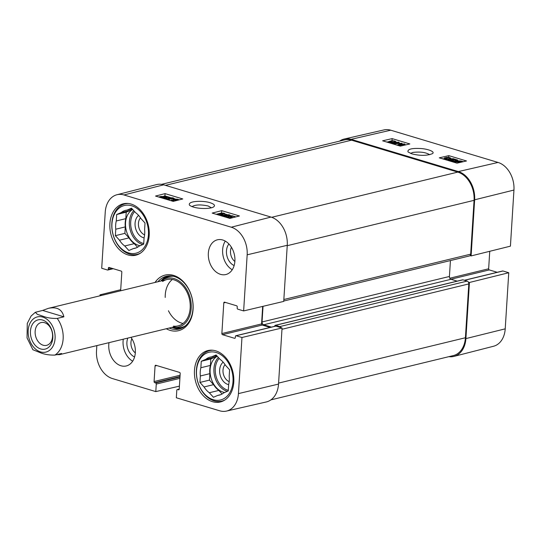 <?xml version="1.0" encoding="UTF-8"?>
<svg xmlns="http://www.w3.org/2000/svg" width="541" height="541" viewBox="0 0 541 541"><rect width="100%" height="100%" fill="white"/><g stroke="black" fill="none" stroke-linecap="round" stroke-linejoin="round"><path stroke-width="0.81" d="M394.362 143.013L394.281 141.208L391.224 141.12L390.588 141.458L391.299 141.904L393.922 142.418L389.98 142.959L386.457 141.904L390.027 142.581L392.11 142.303L389.385 141.336L392.286 140.68L394.91 141.059L396.026 141.749L395.424 142.155L394.443 141.898L394.281 141.208L393.916 142.513M394.348 143.27L394.186 142.587M393.875 143.122L393.922 142.418M395.376 142.777L395.424 142.155M398.656 145.61L397.25 145.191L400.665 143.331L393.151 143.96L391.894 143.581L398.237 142.121L399.143 142.391L393.828 143.615L402.051 143.264L398.697 145.123L404.1 143.879L405.006 144.149L398.656 145.63M397.682 144.954L396.675 145.035M399.089 143.182L399.143 142.391M401.977 144.373L402.051 143.264M404.938 145.069L405.006 144.149M449.328 159.581L449.24 157.796L446.19 157.708L445.547 158.046L446.257 158.493L448.881 159.007L444.959 159.548M441.436 158.486L444.986 159.169L447.076 158.892L444.344 157.925L447.245 157.269L449.875 157.647L450.991 158.337L450.382 158.743L449.402 158.486L449.24 157.796L448.874 159.101M449.307 159.859L449.145 159.176M448.841 159.629L448.881 159.007M450.322 159.568L450.382 158.743M448.043 160.474L447.711 160.102L448.381 159.703L455.698 159.859L452.229 158.811L452.979 158.641L457.659 160.048L448.841 160.224M457.618 160.589L457.659 160.048M456.983 160.623L457.017 160.143M453.561 161.428L452.939 161.387M449.219 160.542L449.253 159.98L449.49 160.63L452.959 161.042L449.882 161.029M452.898 161.935L452.959 161.042M452.168 159.663L452.229 158.811M455.786 161.374L460.391 161.11L461.182 161.556L455.786 161.374M455.752 161.536L461.162 161.725L456.53 161.989L455.752 161.536M453.608 162.144L453.574 161.292L455.928 160.792L460.912 160.981L463.306 161.705M453.514 162.117L453.574 161.292M462.94 161.786L461.784 162.057M459.904 162.489L453.656 161.468M454.805 162.503L454.873 161.509M452.215 159.013L450.964 158.641M409.841 143.94L400.326 146.131L382.622 140.809L392.137 138.618L409.841 143.94M405.432 144.954L404.959 144.812M402.835 144.17L402.004 143.92M399.447 143.155L399.096 143.047M396.972 142.411L396.005 142.121M392.137 138.618L391.995 140.68M389.371 141.512L387.728 141.891M466.504 160.968L456.983 163.159L439.278 157.837L448.793 155.646L466.504 160.968M448.793 155.646L448.678 157.384M410.565 153.407L412.79 152.447C420.215 151.548 425.848 152.312 429.696 154.733M411.802 153.827C419.978 155.903 426.856 155.849 432.435 153.651C435.647 151.669 427.045 148.68 419.87 148.491C411.356 148.139 407.4 149.282 407.995 151.92L411.802 153.827M498.038 162.442L390.744 130.198A23.31 16.96 -103.6 0 0 383.988 129.914L344.171 139.044A23.824 17.339 76.4 0 1 351.082 139.335L458.376 171.578A23.824 17.339 76.4 0 1 474.64 199.805L471.11 255.92L510.42 246.162L513.95 190.053A23.31 16.96 -103.6 0 0 498.038 162.442L458.376 171.578M464.381 280.265L502.657 270.973A0.954 0.697 76.4 0 1 502.941 270.987L508.75 272.732L469.432 282.483L465.902 338.598A23.824 17.339 76.4 0 1 453.98 356.391A23.824 17.339 76.4 0 1 448.915 356.654M469.432 282.483L468.398 282.172M470.068 255.602L471.11 255.92M339.559 141.127A23.824 17.339 76.4 0 1 344.171 139.044M489.747 251.295L488.645 268.789A0.954 0.697 -103.6 0 0 489.294 269.918L497.206 272.299M453.98 356.391L493.548 346.247A23.31 16.96 -103.6 0 0 505.22 328.84L508.75 272.732M234.875 261.479A9.853 7.168 76.4 0 1 231.426 247.264M135.318 352.901A9.853 7.168 76.4 0 1 131.869 338.686M229.181 381.608A9.853 7.168 76.4 0 1 223.359 374.027A9.853 7.168 76.4 0 1 225.056 364.614M144.609 234.841A9.853 7.168 76.4 0 1 138.787 227.261A9.853 7.168 76.4 0 1 140.484 217.847M140.315 253.215A25.968 18.901 76.4 0 1 137.265 254.351A25.968 18.901 76.4 0 1 112.771 233.57A25.968 18.901 76.4 0 1 125.012 203.876A25.968 18.901 76.4 0 1 128.244 203.484M224.894 399.982A25.968 18.901 76.4 0 1 221.844 401.118A25.968 18.901 76.4 0 1 197.35 380.337A25.968 18.901 76.4 0 1 209.59 350.642A25.968 18.901 76.4 0 1 212.816 350.25M138.604 215.406A12.233 8.899 -103.6 0 0 135.412 227.639A12.233 8.899 -103.6 0 0 143.419 237.709A12.233 8.899 -103.6 0 0 144.082 237.878M132.139 208.867L126.993 210.118L131.517 208.19L135.635 212.714A19.537 14.222 76.4 0 1 140.897 218.496L145.015 223.02L144.609 229.479A19.537 14.222 76.4 0 1 144.095 237.722L143.69 244.18L139.159 246.108A19.537 14.222 76.4 0 1 134.797 248.333A19.537 14.222 76.4 0 1 133.384 248.576L128.859 250.503L124.741 245.972L134.263 243.66L137.522 247.244M121.211 212.579L130.739 210.266L126.215 212.194L125.81 218.652L116.281 220.965L116.687 214.506L121.211 212.579A19.537 14.222 76.4 0 1 125.58 210.361A19.537 14.222 76.4 0 1 126.993 210.118M116.687 214.506L126.215 212.194M136.163 247.9L133.384 248.576M115.767 229.208L125.289 226.895L124.883 233.354L129.008 237.878L119.48 240.19L115.361 235.666L115.767 229.208A19.537 14.222 76.4 0 1 116.281 220.965M115.361 235.666L124.883 233.354M131.673 205.756A24.541 17.86 76.4 0 1 145.238 245.885A24.541 17.86 76.4 0 1 113.651 236.39A24.541 17.86 76.4 0 1 131.673 205.756M124.741 245.972A19.537 14.222 76.4 0 1 119.48 240.19M134.263 243.66A19.537 14.222 76.4 0 1 129.008 237.878M125.289 226.895A19.537 14.222 76.4 0 1 125.81 218.652M130.739 210.266A19.537 14.222 76.4 0 1 132.376 209.13M140.105 245.709A19.063 13.87 76.4 0 1 126.026 229.37A19.063 13.87 76.4 0 1 132.701 209.489M223.176 362.172A12.233 8.899 -103.6 0 0 219.991 374.406A12.233 8.899 -103.6 0 0 227.998 384.475A12.233 8.899 -103.6 0 0 228.66 384.644M216.711 355.633L211.572 356.884L216.096 354.957L220.214 359.481A19.537 14.222 76.4 0 1 225.475 365.263L229.594 369.787L229.188 376.245A19.537 14.222 76.4 0 1 228.667 384.489L228.261 390.947L223.737 392.874A19.537 14.222 76.4 0 1 219.369 395.099A19.537 14.222 76.4 0 1 217.955 395.336L213.431 397.27L209.313 392.739L218.841 390.426L222.101 394.01M205.79 359.346L215.318 357.033L210.794 358.96L210.388 365.418L200.86 367.731L201.266 361.273L205.79 359.346A19.537 14.222 76.4 0 1 210.151 357.128A19.537 14.222 76.4 0 1 211.572 356.884M201.266 361.273L210.794 358.96M220.742 394.666L217.955 395.336M200.339 375.975L209.867 373.662L209.462 380.12L213.58 384.644L204.052 386.957L199.933 382.433L200.339 375.975A19.537 14.222 76.4 0 1 200.86 367.731M199.933 382.433L209.462 380.12M216.244 352.522A24.541 17.86 76.4 0 1 229.817 392.651A24.541 17.86 76.4 0 1 198.229 383.156A24.541 17.86 76.4 0 1 216.244 352.522M209.313 392.739A19.537 14.222 76.4 0 1 204.052 386.957M218.841 390.426A19.537 14.222 76.4 0 1 213.58 384.644M209.867 373.662A19.537 14.222 76.4 0 1 210.388 365.418M215.318 357.033A19.537 14.222 76.4 0 1 216.955 355.897M224.677 392.475A19.063 13.87 76.4 0 1 210.598 376.137A19.063 13.87 76.4 0 1 217.279 356.255M167.832 275.984A27.165 19.767 -103.6 0 0 160.805 281.043M172.052 327.352A27.165 19.767 -103.6 0 0 180.613 328.624M172.484 327.244A25.136 18.293 -103.6 0 0 173.539 327.413A25.136 18.293 -103.6 0 0 191.196 308.329A25.136 18.293 -103.6 0 0 182.013 283.403A25.136 18.293 -103.6 0 0 162.097 280.306A25.136 18.293 -103.6 0 0 161.245 280.935M173.438 326.142A23.824 17.339 -103.6 0 0 190.182 308.052A23.824 17.339 -103.6 0 0 181.472 284.417A23.824 17.339 -103.6 0 0 162.598 281.482M172.383 279.454A23.824 17.339 -103.6 0 0 165.215 297.449M168.447 310.75A23.824 17.339 -103.6 0 0 183.068 323.457M227.443 217.529L227.484 216.88L227.639 217.597L230.696 217.651L231.338 217.279L230.628 216.826L227.998 216.332L231.954 215.703L235.47 216.758L231.9 216.102L229.81 216.42L232.542 217.394L231.69 217.908L228.85 218.091M225.942 217.218L226.503 216.623L227.484 216.88L227.639 217.597M228.654 217.78L228.721 216.596M227.923 217.671L227.998 216.332M231.859 216.826L231.9 216.102M217.212 214.594L223.271 213.046L224.684 213.472L221.262 215.467L228.782 214.703L230.04 215.081L223.974 216.63M224.028 215.183L224.603 214.845L224.684 213.472M229.986 216.015L230.04 215.081M227.964 216.961L227.47 217.09M223.075 216.359L228.099 215.075L221.12 215.771M220.052 215.446L223.23 213.56L218.111 214.865M172.484 200.941L172.525 200.292L172.68 201.002L173.911 201.205M171.071 200.725L171.544 200.035L172.525 200.292L172.68 201.002M176.346 200.583L173.039 199.737L176.988 199.108L179.348 199.818M173.688 201.191L173.756 200.008M172.964 201.076L173.039 199.737M178.604 200.008L176.941 199.507L174.851 199.832L177.198 200.366M176.9 200.238L176.941 199.507M164.261 198.77L173.086 198.459M172.674 198.723L172.437 198.04L168.968 197.661L173.106 197.884L174.222 198.574L173.546 198.993L166.222 198.939L169.691 199.987L169.103 200.136M169.732 198.79L169.779 197.952M168.907 198.743L168.968 197.661M172.998 200.461L172.511 200.508M170.929 200.522L170.314 200.501M166.141 197.357L161.529 197.695L160.745 197.235L166.141 197.357M166.175 197.181L160.758 197.059L165.397 196.714L166.175 197.181M158.729 197.019L160.907 196.444L165.931 196.579L168.271 197.228L165.992 197.965L162.408 198.121M168.278 198.709L168.352 197.404M167 198.642L167.074 197.377M160.231 197.533L159.365 197.208M170.253 197.512L164.937 195.91L163.761 196.207M176.068 199.257L174.216 198.696M221.722 210.652L239.426 215.974L229.891 218.408L212.187 213.086L221.722 210.652L221.594 212.938L216.244 214.304M231.19 215.825L230.013 215.474M227.795 214.804L224.657 213.864M222.561 213.228L221.594 212.938M165.066 193.624L182.77 198.946L173.235 201.38L155.531 196.058L165.066 193.624L164.937 195.91M191.981 206.648C195.328 204.62 200.725 204.397 208.17 205.993L211.294 207.744M210.26 202.76C202.949 200.339 187.091 200.894 189.526 205.242C195.335 209.529 212.153 209.124 213.911 206.601C215.318 205.357 214.101 204.079 210.26 202.76M123.97 194.963L231.264 227.206A23.31 16.96 76.4 0 1 247.169 254.818L243.639 310.926L283.727 301.405L287.257 245.296A23.824 17.339 -103.6 0 0 270.994 217.069L163.7 184.819A23.824 17.339 -103.6 0 0 156.484 184.609L116.91 194.753A23.31 16.96 76.4 0 1 123.97 194.963L163.7 184.819M228.911 243.984A12.707 9.251 -103.6 0 0 226.922 255.886A12.707 9.251 -103.6 0 0 234.145 265.55M225.286 241.11A17.873 13.004 -103.6 0 0 232.245 269.756M127.811 338.091A12.707 9.251 -103.6 0 0 134.587 356.972M123.287 339.187A17.873 13.004 -103.6 0 0 132.68 361.185M262.669 306.409L261.567 323.917A0.954 0.697 -103.6 0 0 262.216 325.046L270.128 327.42M241.969 337.496L236.16 335.751A0.954 0.697 -103.6 0 0 235.876 335.738L275.579 326.101A0.954 0.697 76.4 0 1 275.856 326.108L282.057 327.974L241.969 337.496L238.439 393.605A23.31 16.96 76.4 0 1 226.469 411.086A23.31 16.96 76.4 0 1 219.714 410.802L176.332 397.77L176.806 390.25A0.954 0.697 -103.6 0 1 177.57 389.547L178.456 389.811A0.954 0.697 76.4 0 0 179.227 389.107L180.2 373.533A0.954 0.697 76.4 0 0 179.551 372.411L155.828 365.276A0.954 0.697 76.4 0 0 155.064 365.98L154.084 381.554A0.954 0.697 76.4 0 0 154.733 382.683L155.619 382.947A0.954 0.697 -103.6 0 1 156.268 384.076L155.794 391.596L112.42 378.558A23.31 16.96 76.4 0 1 96.508 350.947L96.846 345.604M226.469 411.086L266.287 401.956A23.824 17.339 -103.6 0 0 278.527 384.083L282.057 327.974M127.953 254.919A26.448 19.246 76.4 0 1 109.979 228.802A26.448 19.246 76.4 0 1 123.314 203.795A26.448 19.246 76.4 0 1 148.254 224.961A26.448 19.246 76.4 0 1 135.791 255.203A26.448 19.246 76.4 0 1 127.953 254.919M212.525 401.686A26.448 19.246 76.4 0 1 194.55 375.569A26.448 19.246 76.4 0 1 207.886 350.561A26.448 19.246 76.4 0 1 232.833 371.721A26.448 19.246 76.4 0 1 220.37 401.97A26.448 19.246 76.4 0 1 212.525 401.686M130.949 337.327A17.873 13.004 76.4 0 1 126.276 365.959A17.873 13.004 76.4 0 1 120.981 365.77A17.873 13.004 76.4 0 1 108.991 342.656M220.539 274.348A17.873 13.004 76.4 0 1 208.393 256.698A17.873 13.004 76.4 0 1 217.408 239.805A17.873 13.004 76.4 0 1 234.26 254.101A17.873 13.004 76.4 0 1 225.834 274.537A17.873 13.004 76.4 0 1 220.539 274.348M157.945 281.733A27.165 19.767 76.4 0 1 166.385 276.255A27.165 19.767 76.4 0 1 174.439 276.539A27.165 19.767 76.4 0 1 192.9 303.366A27.165 19.767 76.4 0 1 179.199 329.05A27.165 19.767 76.4 0 1 169.191 328.042M166.283 328.752A28.592 20.808 -103.6 0 0 192.839 311.744A28.592 20.808 -103.6 0 0 173.566 275.396A28.592 20.808 -103.6 0 0 155.044 282.443M235.876 335.738A0.954 0.697 -103.6 0 0 235.396 336.455L235.321 337.598A0.954 0.697 76.4 0 1 234.557 338.301L222.513 334.683A0.954 0.697 76.4 0 1 221.864 333.554L223.798 302.865A0.954 0.697 76.4 0 1 224.562 302.162L236.6 305.78A0.954 0.697 76.4 0 1 237.256 306.909L237.181 308.052A0.954 0.697 -103.6 0 0 237.83 309.182L243.639 310.926M113.252 268.701L107.801 270.027A0.954 0.697 -103.6 0 1 107.517 270.013L101.708 268.268L105.238 212.16A23.31 16.96 76.4 0 1 116.91 194.753M107.801 270.027A0.954 0.697 -103.6 0 0 108.288 269.31L108.356 268.167A0.954 0.697 76.4 0 1 109.126 267.464L121.164 271.082A0.954 0.697 76.4 0 1 121.813 272.211L120.643 290.794M101.803 295.366L100.038 294.838L120.711 289.705M99.977 295.812L100.038 294.838M179.409 386.152L155.794 391.596M283.755 301.026L469.466 255.94A2.38 1.731 -103.6 0 0 470.677 254.155L474.065 200.332A23.824 17.339 -103.6 0 0 457.801 172.106L351.569 140.18A23.824 17.339 -103.6 0 0 344.502 139.93L161.543 184.346M457.199 281.137L451.052 279.291A2.38 1.731 76.4 0 1 449.429 276.471L450.43 260.559M270.899 399.873L453.331 355.579A23.824 17.339 -103.6 0 0 465.416 337.746L468.804 283.93A2.38 1.731 -103.6 0 0 467.174 281.104L462.927 279.825A0.954 0.697 -103.6 0 0 462.643 279.819L275.268 325.31A0.954 0.697 76.4 0 1 275.545 325.317L279.798 326.595A2.38 1.731 76.4 0 1 281.016 327.663M263.034 306.321L262.047 321.963A2.38 1.731 -103.6 0 0 263.677 324.783L271.42 327.109M274.767 326.297L274.781 326.02A0.954 0.697 76.4 0 1 275.268 325.31M43.145 345.212A11.713 8.528 76.4 0 1 35.179 333.648A11.713 8.528 76.4 0 1 41.089 322.571A11.713 8.528 76.4 0 1 52.139 331.944A11.713 8.528 76.4 0 1 46.614 345.341A11.713 8.528 76.4 0 1 43.145 345.212M40.717 348.959A15.053 10.955 -103.6 0 0 51.767 330.172A15.053 10.955 -103.6 0 0 32.399 324.35A15.053 10.955 -103.6 0 0 40.717 348.959M32.9 349.736L40.528 352.8C44.673 354.443 49.468 355.207 54.912 355.085L61.579 353.462L59.632 354.639L56.521 354.693M42.638 310.433L48.392 308.336C56.974 306.571 62.141 309.398 63.885 316.816L57.218 318.439C51.774 318.561 46.979 317.804 42.834 316.16L37.356 314.335L35.321 312.299L42.638 310.433L63.885 316.816M391.177 141.864L391.224 141.12M390.338 142.54L390.379 141.992M399.224 144.109L399.265 143.453M446.136 158.452L446.19 157.708M445.297 159.128L445.338 158.581M453.405 161.421L453.5 160.041M456.645 161.401L456.672 161.002M460.364 161.529L460.391 161.11M455.948 162.848L455.995 162.117M351.082 139.335L390.744 130.198M449.828 278.209L488.645 268.789M450.903 279.237L489.294 269.918M464.53 280.312L502.941 270.987M465.902 338.598L505.22 328.84M474.64 199.805L513.95 190.053M143.73 243.538A18.11 13.18 76.4 0 1 131.605 230.013A18.11 13.18 76.4 0 1 134.621 211.599M142.817 244.552A19.063 13.87 76.4 0 1 130.192 229.945A19.063 13.87 76.4 0 1 133.783 210.672M228.302 390.304A18.11 13.18 76.4 0 1 216.184 376.779A18.11 13.18 76.4 0 1 219.193 358.365M227.389 391.319A19.063 13.87 76.4 0 1 214.763 376.712A19.063 13.87 76.4 0 1 218.354 357.439M168.751 275.883A26.976 19.632 -103.6 0 0 161.09 280.975M172.329 327.285A26.976 19.632 -103.6 0 0 181.472 328.292M173.62 276.316A26.144 19.023 -103.6 0 0 164.376 278.75L162.097 280.306M173.539 327.413L176.271 327.751A26.144 19.023 -103.6 0 0 185.604 325.675M230.581 217.678L230.628 216.826M175.636 200.765L175.669 200.238M172.396 198.777L172.437 198.04M173.512 199.663L173.546 198.993M168.778 199.71L168.812 199.041M161.617 197.08L161.644 196.66M165.37 197.161L165.397 196.714M166.709 198.628L166.763 197.688M165.959 198.615L165.992 197.965M270.994 217.069L231.264 227.206M156.782 365.56L155.064 365.98M178.99 389.682L178.456 389.811M179.22 389.148L177.57 389.547M179.903 378.342L156.268 384.076M179.984 377.036L155.619 382.947M180.011 376.543L154.733 382.683M180.099 375.238L154.084 381.554M261.567 323.917L221.864 333.554M262.216 325.046L222.513 334.683M225.516 302.446L223.798 302.865M275.856 326.108L236.16 335.751M235.085 338.172L234.557 338.301M112.149 268.377L108.288 269.31M110.073 267.748L108.356 268.167M287.257 245.296L247.169 254.818M278.527 384.083L238.439 393.605M271.677 217.293L457.801 172.106M165.478 185.353L351.569 140.18M287.23 245.688L474.065 200.332M283.849 299.511L470.677 254.155M262.047 321.963L449.429 276.471M263.677 324.783L451.052 279.291M275.545 325.317L462.927 279.825M279.798 326.595L467.174 281.104M281.976 329.286L468.804 283.93M278.588 383.102L465.416 337.746M55.081 338.538A18.11 13.18 76.4 0 1 40.534 351.9A18.11 13.18 76.4 0 1 28.173 330.45A18.11 13.18 76.4 0 1 42.725 317.087A18.11 13.18 76.4 0 1 55.081 338.538M57.218 318.439A23.824 17.339 76.4 0 1 63.141 338.889A23.824 17.339 76.4 0 1 54.912 355.085M389.385 141.336L389.29 142.709M396.026 141.749L395.931 143.122M444.344 157.925L444.249 159.297M450.991 158.337L450.896 159.717M137.265 254.351L139.213 253.878M125.012 203.876L126.959 203.402M221.844 401.118L223.791 400.644M209.59 350.642L211.538 350.169M232.542 217.394L232.522 217.739M174.222 198.574L174.141 199.94M179.227 389.067L177.292 389.54M35.321 312.299L31.108 316.012L27.266 323.45L27.05 337.922L32.893 349.743M59.632 354.639L178.097 325.885M48.392 308.336L166.851 279.575"/></g></svg>
